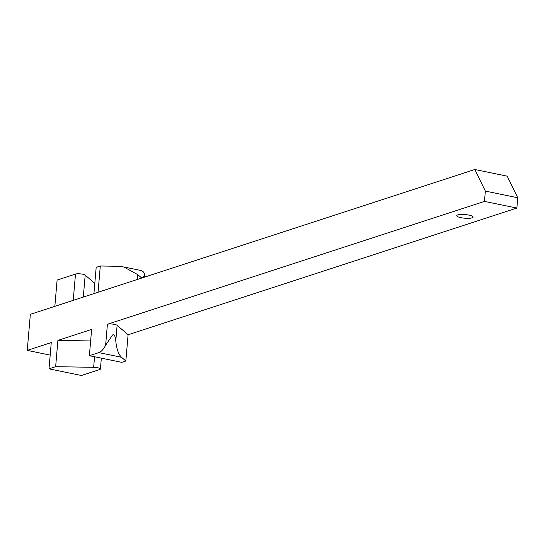 <?xml version="1.0" encoding="UTF-8"?>
<svg xmlns="http://www.w3.org/2000/svg" width="545" height="545" viewBox="0 0 545 545"><rect width="100%" height="100%" fill="white"/><g stroke="black" fill="none" stroke-linecap="round" stroke-linejoin="round"><path stroke-width="0.82" d="M485.357 191.097L474.79 169.502L507.184 176.158L517.75 197.753L485.357 191.097L484.471 201.398L516.864 208.054L128.095 334.746L125.841 361.022L121.487 357.268C118.476 354.311 116.576 348.875 115.778 340.952C115.792 338.22 114.123 331.421 111.5 336.538L105.621 345.217A18.564 8.441 101.6 0 1 98.815 352.615L89.373 355.694L91.621 329.418L57.899 340.407L90.633 340.952M484.471 201.398L107.413 324.268A5.307 1.185 4.9 0 1 112.631 324.091A5.307 1.185 4.9 0 1 117.12 325.304L115.778 340.952M474.79 169.502L30.343 314.336L27.25 350.394L50.188 355.108M57.899 340.407L55.645 366.683L49.009 368.842L51.264 342.567L27.25 350.394M128.095 334.746L117.12 325.304M144.52 274.639L144.064 272.813A18.564 8.441 -78.4 0 0 140.998 270.511L123.742 266.961L137.633 274.557L141.332 277.671L143.389 277.024L144.52 274.639L144.302 277.194M98.052 292.27L100.3 266.001L117.488 266.28L123.742 266.961M472.079 217.857A8.223 1.833 -175.1 0 0 473.101 217.08A8.223 1.833 -175.1 0 0 465.069 214.553A8.223 1.833 -175.1 0 0 456.717 215.677A8.223 1.833 -175.1 0 0 462.787 217.986A8.223 1.833 -175.1 0 0 472.079 217.857M55.645 366.683L93.658 367.31A5.307 1.185 -175.1 0 1 97.678 367.739A5.307 1.185 -175.1 0 1 100.409 369.026A5.307 1.185 -175.1 0 1 99.755 369.524L81.409 375.498L49.009 368.842M517.75 197.753L516.864 208.054M125.841 361.022L121.767 362.35L89.373 355.694M73.234 300.356L75.489 274.087L57.102 280.076L54.847 306.351M94.803 283.386L85.19 275.116L83.31 297.073M75.489 274.087A5.307 1.185 4.9 0 1 80.701 273.903A5.307 1.185 4.9 0 1 85.19 275.116M100.3 266.001L96.179 267.343L93.931 293.612M105.621 345.217L107.413 324.268M137.211 279.51L137.633 274.557M98.815 352.615L121.487 357.268M93.658 367.31L94.564 356.757M100.409 369.026L101.343 358.154"/></g></svg>
